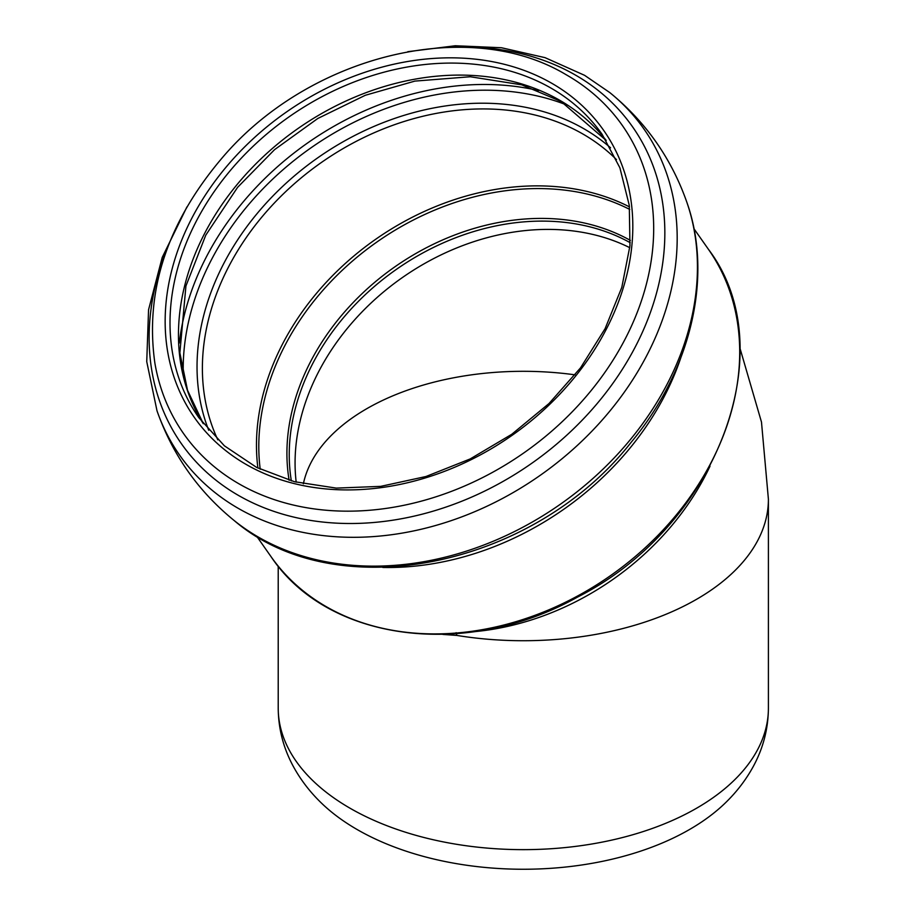 <?xml version="1.0" encoding="UTF-8"?>
<svg xmlns="http://www.w3.org/2000/svg" width="915" height="915" viewBox="0 0 915 915"><rect width="100%" height="100%" fill="white"/><g stroke="black" fill="none" stroke-linecap="round" stroke-linejoin="round"><path stroke-width="1.37" d="M768.406 708.153C768.245 728.74 763.224 748.15 753.32 766.404C746.114 779.603 736.952 791.612 725.824 802.455A235.086 135.729 180 0 1 320.799 802.455C309.67 791.612 300.509 779.603 293.303 766.404C283.398 748.15 278.377 728.74 278.217 708.153A245.094 141.505 0 0 0 523.311 849.646A245.094 141.505 0 0 0 768.406 708.153L768.406 499.224L761.486 422.078L739.926 348.055M442.837 634.415L456.837 635.422A245.094 141.505 0 0 0 768.406 499.213M456.105 632.688L456.837 635.422M291.347 480.878A221.556 174.731 144.9 0 1 396.012 269.639A221.556 174.731 144.9 0 1 630.195 242.692M630.355 240.393A222.86 175.76 -35.1 0 0 394.308 267.226A222.86 175.76 -35.1 0 0 289.129 480.238M260.215 469.201A244.682 192.974 144.9 0 1 376.694 242.166A244.682 192.974 144.9 0 1 629.76 209.444M629.76 247.679A221.556 174.731 -35.1 0 0 401.834 277.943A221.556 174.731 -35.1 0 0 296.185 482.148M474.611 631.647A245.094 193.294 -35.1 0 0 710.017 466.181M257.904 468.057A245.975 193.991 144.9 0 1 375.001 239.753A245.975 193.991 144.9 0 1 629.463 206.882M217.827 439.841A245.975 193.991 144.9 0 1 300.154 178.757A245.975 193.991 144.9 0 1 583.107 134.139A245.975 193.991 144.9 0 1 616.481 159.622M208.723 430.267A250.035 197.194 144.9 0 1 301.321 170.156A250.035 197.194 144.9 0 1 584.022 128.832A250.035 197.194 144.9 0 1 610.557 147.807M183.286 374.956A264.344 208.483 144.9 0 1 310.585 148.116A264.344 208.483 144.9 0 1 567.128 105.145M179.271 343.068A268.404 211.674 144.9 0 1 538.489 90.574M203.279 423.656A246.421 194.346 144.9 0 1 267.146 153.102A246.421 194.346 144.9 0 1 559.866 100.353A246.421 194.346 144.9 0 1 606.188 140.441M551.425 88.343A246.421 194.346 144.9 0 1 602.127 134.356L619.89 167.811L629.291 205.429L629.943 245.815L621.788 287.424L605.112 328.634L580.545 367.841L549.011 403.526L511.748 434.293L470.184 458.941L425.933 476.521L380.709 486.368L336.285 488.107L294.378 481.69L256.6 467.393L224.381 445.811L198.921 417.766A246.421 194.346 144.9 0 1 255.285 144.238A246.421 194.346 144.9 0 1 551.425 88.343M552.065 83.448A249.978 197.148 144.9 0 1 475.526 457.466A249.978 197.148 144.9 0 1 169.367 280.711A249.978 197.148 144.9 0 1 552.065 83.448M567.083 75.259A268.072 211.422 144.9 0 1 523.7 453.005A268.072 211.422 144.9 0 1 154.898 363.209C144.73 291.576 166.873 223.454 221.339 158.867C307.669 56.055 467.451 15.681 565.699 74.458A268.072 211.422 144.9 0 1 567.083 75.259M451.095 47.306A275.667 217.404 144.9 0 1 575.798 75.27A275.667 217.404 144.9 0 1 619.123 374.269A275.667 217.404 144.9 0 1 284.371 514.642A275.667 217.404 144.9 0 1 168.154 246.192M407.816 51.675L455.258 45.75L501.477 47.74L545.054 57.656L584.571 75.316L609.722 92.529A283.707 223.752 144.9 0 1 600.88 421.518A283.707 223.752 144.9 0 1 238.06 508.237A283.707 223.752 144.9 0 1 156.991 410.755C172.386 454.583 198.097 491.172 234.126 520.498A283.707 223.752 144.9 0 0 258.316 537.059A283.707 223.752 144.9 0 0 575.306 493.174A283.707 223.752 144.9 0 0 686.856 202.272C713.437 277.119 690.745 370.701 631.007 442.483C533.571 566.968 336.514 608.212 234.126 520.498M680.703 358.085A267.294 210.805 144.9 0 1 382.825 567.46M693.97 228.75L708.347 249.2A267.294 210.805 144.9 0 1 610.9 575.363A267.294 210.805 144.9 0 1 271 556.606L256.635 536.156M575.123 374.853A221.556 127.917 0 0 0 303.368 483.806M606.21 140.487L561.112 101.508L521.802 84.843L470.23 76.746L414.872 81.103L365.314 95.274L317.779 118.492L274.523 149.683L237.58 187.358L205.761 235.178L185.928 286.018L179.866 352.904L187.518 390.236L203.302 423.702M186.912 206.95L162.207 257.447L148.562 309.75L146.743 361.631L156.991 410.755M609.722 92.529C645.75 121.855 671.461 158.444 686.856 202.272M708.347 249.2C784.498 349.175 717.017 526.525 577.399 597.163C465.987 659.452 327.696 641.621 271 556.606M278.217 708.153L278.217 566.133"/></g></svg>
